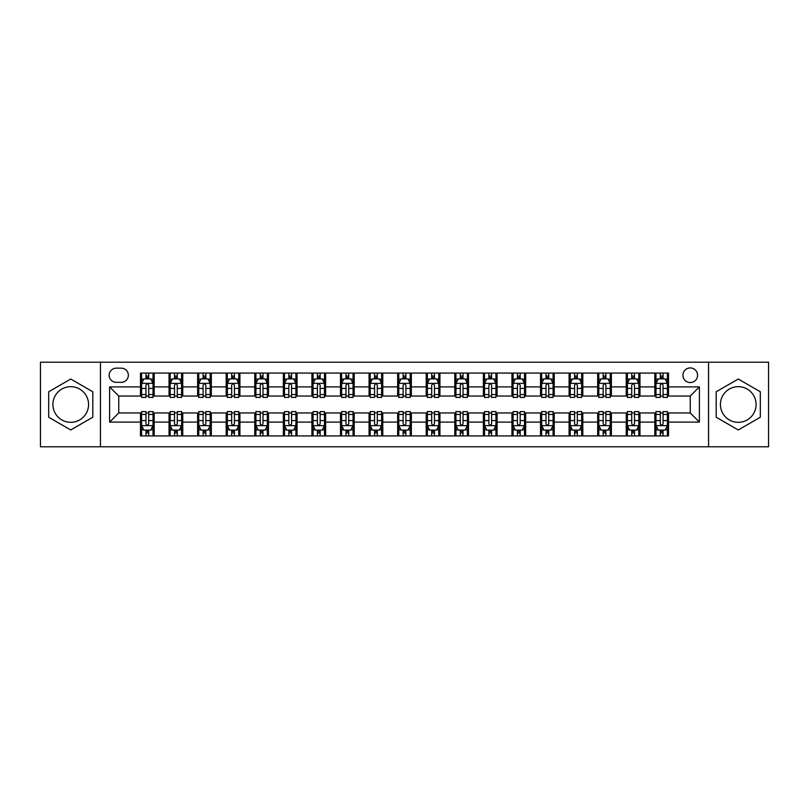 <?xml version="1.0" encoding="UTF-8"?>
<svg xmlns="http://www.w3.org/2000/svg" width="809" height="809" viewBox="0 0 809 809"><rect width="100%" height="100%" fill="white"/><g stroke="black" fill="none" stroke-linecap="round" stroke-linejoin="round"><path stroke-width="1.21" d="M738.263 386.672A17.828 17.828 0 0 0 720.425 404.5A17.828 17.828 0 0 0 738.263 422.328A17.828 17.828 0 0 0 756.091 404.5A17.828 17.828 0 0 0 738.263 386.672M690.249 367.923A7.311 7.311 0 0 0 682.938 375.234A7.311 7.311 0 0 0 690.249 382.556A7.311 7.311 0 0 0 697.57 375.234A7.311 7.311 0 0 0 690.249 367.923M70.737 422.328A17.828 17.828 0 0 1 52.909 404.5A17.828 17.828 0 0 1 70.737 386.672A17.828 17.828 0 0 1 88.575 404.5A17.828 17.828 0 0 1 70.737 422.328M708.542 446.79L768.55 446.79L768.55 362.21L708.542 362.21L708.542 446.79L100.458 446.79L100.458 362.21L40.45 362.21L40.45 446.79L100.458 446.79M116.233 382.323L121.259 382.323A7.089 7.089 0 0 0 128.348 375.234A7.089 7.089 0 0 0 121.259 368.156L116.233 368.156A7.089 7.089 0 0 0 109.144 375.234A7.089 7.089 0 0 0 116.233 382.323M708.542 362.21L100.458 362.21M140.463 422.106L109.599 422.106L109.599 386.894L140.463 386.894L140.463 396.046L118.751 396.046L118.751 412.954L140.463 412.954L140.463 435.93L668.537 435.93L668.537 412.954L690.249 412.954L690.249 396.046L668.537 396.046L668.537 386.894L699.401 386.894L699.401 422.106L668.537 422.106M668.537 386.894L668.537 373.07L140.463 373.07L140.463 386.894M654.825 373.07L654.825 396.046L655.968 396.046M660.306 396.046L663.046 396.046M667.395 396.046L668.537 396.046M654.825 396.046L638.817 396.046M626.247 373.07L626.247 396.046L627.39 396.046M631.728 396.046L634.478 396.046M626.247 396.046L610.239 396.046M597.669 373.07L597.669 396.046L598.812 396.046M603.16 396.046L605.901 396.046M597.669 396.046L581.671 396.046M569.091 373.07L569.091 396.046L570.234 396.046M574.582 396.046L577.323 396.046M569.091 396.046L553.093 396.046M540.523 373.07L540.523 396.046L541.666 396.046M546.004 396.046L548.745 396.046M540.523 396.046L524.515 396.046M511.945 373.07L511.945 396.046L513.088 396.046M517.426 396.046L520.177 396.046M511.945 396.046L495.937 396.046M483.367 373.07L483.367 396.046L484.51 396.046M488.858 396.046L491.599 396.046M483.367 396.046L467.369 396.046M454.789 373.07L454.789 396.046L455.932 396.046M460.281 396.046L463.021 396.046M454.789 396.046L438.791 396.046M426.222 373.07L426.222 396.046L427.364 396.046M431.703 396.046L434.443 396.046M426.222 396.046L410.214 396.046M397.644 373.07L397.644 396.046L398.786 396.046M403.125 396.046L405.875 396.046M397.644 396.046L381.636 396.046M369.066 373.07L369.066 396.046L370.209 396.046M374.557 396.046L377.297 396.046M369.066 396.046L353.068 396.046M340.488 373.07L340.488 396.046L341.631 396.046M345.979 396.046L348.719 396.046M340.488 396.046L324.49 396.046M311.92 373.07L311.92 396.046L313.063 396.046M317.401 396.046L320.142 396.046M311.92 396.046L295.912 396.046M283.342 373.07L283.342 396.046L284.485 396.046M288.823 396.046L291.574 396.046M283.342 396.046L267.334 396.046M254.764 373.07L254.764 396.046L255.907 396.046M260.255 396.046L262.996 396.046M254.764 396.046L238.766 396.046M226.186 373.07L226.186 396.046L227.329 396.046M231.677 396.046L234.418 396.046M226.186 396.046L210.188 396.046M197.618 373.07L197.618 396.046L198.761 396.046M203.099 396.046L205.84 396.046M197.618 396.046L181.61 396.046M169.041 373.07L169.041 396.046L170.183 396.046M174.522 396.046L177.272 396.046M169.041 396.046L153.032 396.046M140.463 396.046L141.605 396.046M145.954 396.046L148.694 396.046M140.463 412.954L141.605 412.954M145.954 412.954L148.694 412.954M153.032 412.954L154.175 412.954L154.175 435.93M170.183 412.954L154.175 412.954M174.522 412.954L177.272 412.954M181.61 412.954L182.753 412.954L182.753 435.93M198.761 412.954L182.753 412.954M203.099 412.954L205.84 412.954M210.188 412.954L211.331 412.954L211.331 435.93M227.329 412.954L211.331 412.954M231.677 412.954L234.418 412.954M238.766 412.954L239.909 412.954L239.909 435.93M255.907 412.954L239.909 412.954M260.255 412.954L262.996 412.954M267.334 412.954L268.477 412.954L268.477 435.93M284.485 412.954L268.477 412.954M288.823 412.954L291.574 412.954M295.912 412.954L297.055 412.954L297.055 435.93M313.063 412.954L297.055 412.954M317.401 412.954L320.142 412.954M324.49 412.954L325.633 412.954L325.633 435.93M341.631 412.954L325.633 412.954M345.979 412.954L348.719 412.954M353.068 412.954L354.211 412.954L354.211 435.93M370.209 412.954L354.211 412.954M374.557 412.954L377.297 412.954M381.636 412.954L382.778 412.954L382.778 435.93M398.786 412.954L382.778 412.954M403.125 412.954L405.875 412.954M410.214 412.954L411.356 412.954L411.356 435.93M427.364 412.954L411.356 412.954M431.703 412.954L434.443 412.954M438.791 412.954L439.934 412.954L439.934 435.93M455.932 412.954L439.934 412.954M460.281 412.954L463.021 412.954M467.369 412.954L468.512 412.954L468.512 435.93M484.51 412.954L468.512 412.954M488.858 412.954L491.599 412.954M495.937 412.954L497.08 412.954L497.08 435.93M513.088 412.954L497.08 412.954M517.426 412.954L520.177 412.954M524.515 412.954L525.658 412.954L525.658 435.93M541.666 412.954L525.658 412.954M546.004 412.954L548.745 412.954M553.093 412.954L554.236 412.954L554.236 435.93M570.234 412.954L554.236 412.954M574.582 412.954L577.323 412.954M581.671 412.954L582.814 412.954L582.814 435.93M598.812 412.954L582.814 412.954M603.16 412.954L605.901 412.954M610.239 412.954L611.382 412.954L611.382 435.93M627.39 412.954L611.382 412.954M631.728 412.954L634.478 412.954M638.817 412.954L639.959 412.954L639.959 435.93M655.968 412.954L639.959 412.954M660.306 412.954L663.046 412.954M667.395 412.954L668.537 412.954M154.175 373.07L154.175 396.046M140.463 378.784L141.605 378.784M145.954 378.784L148.694 378.784M153.032 378.784L154.175 378.784M140.463 430.216L141.605 430.216M145.954 430.216L148.694 430.216M153.032 430.216L154.175 430.216M169.041 412.954L169.041 435.93M182.753 373.07L182.753 396.046M169.041 378.784L170.183 378.784M174.522 378.784L177.272 378.784M181.61 378.784L182.753 378.784M169.041 430.216L170.183 430.216M174.522 430.216L177.272 430.216M181.61 430.216L182.753 430.216M197.618 412.954L197.618 435.93M197.618 430.216L198.761 430.216M203.099 430.216L205.84 430.216M210.188 430.216L211.331 430.216M211.331 373.07L211.331 396.046M197.618 378.784L198.761 378.784M203.099 378.784L205.84 378.784M210.188 378.784L211.331 378.784M226.186 412.954L226.186 435.93M226.186 430.216L227.329 430.216M231.677 430.216L234.418 430.216M238.766 430.216L239.909 430.216M239.909 373.07L239.909 396.046M226.186 378.784L227.329 378.784M231.677 378.784L234.418 378.784M238.766 378.784L239.909 378.784M254.764 412.954L254.764 435.93M254.764 430.216L255.907 430.216M260.255 430.216L262.996 430.216M267.334 430.216L268.477 430.216M268.477 373.07L268.477 396.046M254.764 378.784L255.907 378.784M260.255 378.784L262.996 378.784M267.334 378.784L268.477 378.784M283.342 412.954L283.342 435.93M283.342 430.216L284.485 430.216M288.823 430.216L291.574 430.216M295.912 430.216L297.055 430.216M297.055 373.07L297.055 396.046M283.342 378.784L284.485 378.784M288.823 378.784L291.574 378.784M295.912 378.784L297.055 378.784M311.92 412.954L311.92 435.93M311.92 430.216L313.063 430.216M317.401 430.216L320.142 430.216M324.49 430.216L325.633 430.216M325.633 373.07L325.633 396.046M311.92 378.784L313.063 378.784M317.401 378.784L320.142 378.784M324.49 378.784L325.633 378.784M340.488 412.954L340.488 435.93M340.488 430.216L341.631 430.216M345.979 430.216L348.719 430.216M353.068 430.216L354.211 430.216M354.211 373.07L354.211 396.046M340.488 378.784L341.631 378.784M345.979 378.784L348.719 378.784M353.068 378.784L354.211 378.784M369.066 412.954L369.066 435.93M369.066 430.216L370.209 430.216M374.557 430.216L377.297 430.216M381.636 430.216L382.778 430.216M382.778 373.07L382.778 396.046M369.066 378.784L370.209 378.784M374.557 378.784L377.297 378.784M381.636 378.784L382.778 378.784M397.644 412.954L397.644 435.93M397.644 430.216L398.786 430.216M403.125 430.216L405.875 430.216M410.214 430.216L411.356 430.216M411.356 373.07L411.356 396.046M397.644 378.784L398.786 378.784M403.125 378.784L405.875 378.784M410.214 378.784L411.356 378.784M426.222 412.954L426.222 435.93M426.222 430.216L427.364 430.216M431.703 430.216L434.443 430.216M438.791 430.216L439.934 430.216M439.934 373.07L439.934 396.046M426.222 378.784L427.364 378.784M431.703 378.784L434.443 378.784M438.791 378.784L439.934 378.784M454.789 412.954L454.789 435.93M454.789 430.216L455.932 430.216M460.281 430.216L463.021 430.216M467.369 430.216L468.512 430.216M468.512 373.07L468.512 396.046M454.789 378.784L455.932 378.784M460.281 378.784L463.021 378.784M467.369 378.784L468.512 378.784M483.367 412.954L483.367 435.93M483.367 430.216L484.51 430.216M488.858 430.216L491.599 430.216M495.937 430.216L497.08 430.216M497.08 373.07L497.08 396.046M483.367 378.784L484.51 378.784M488.858 378.784L491.599 378.784M495.937 378.784L497.08 378.784M511.945 412.954L511.945 435.93M511.945 430.216L513.088 430.216M517.426 430.216L520.177 430.216M524.515 430.216L525.658 430.216M525.658 373.07L525.658 396.046M511.945 378.784L513.088 378.784M517.426 378.784L520.177 378.784M524.515 378.784L525.658 378.784M540.523 412.954L540.523 435.93M540.523 430.216L541.666 430.216M546.004 430.216L548.745 430.216M553.093 430.216L554.236 430.216M554.236 373.07L554.236 396.046M540.523 378.784L541.666 378.784M546.004 378.784L548.745 378.784M553.093 378.784L554.236 378.784M569.091 412.954L569.091 435.93M569.091 430.216L570.234 430.216M574.582 430.216L577.323 430.216M581.671 430.216L582.814 430.216M582.814 373.07L582.814 396.046M569.091 378.784L570.234 378.784M574.582 378.784L577.323 378.784M581.671 378.784L582.814 378.784M597.669 412.954L597.669 435.93M597.669 430.216L598.812 430.216M603.16 430.216L605.901 430.216M610.239 430.216L611.382 430.216M611.382 373.07L611.382 396.046M597.669 378.784L598.812 378.784M603.16 378.784L605.901 378.784M610.239 378.784L611.382 378.784M626.247 412.954L626.247 435.93M626.247 430.216L627.39 430.216M631.728 430.216L634.478 430.216M638.817 430.216L639.959 430.216M639.959 373.07L639.959 396.046M626.247 378.784L627.39 378.784M631.728 378.784L634.478 378.784M638.817 378.784L639.959 378.784M654.825 412.954L654.825 435.93M654.825 430.216L655.968 430.216M660.306 430.216L663.046 430.216M667.395 430.216L668.537 430.216M654.825 378.784L655.968 378.784M660.306 378.784L663.046 378.784M667.395 378.784L668.537 378.784M118.751 396.046L109.599 386.894M118.751 412.954L109.599 422.106M699.401 386.894L690.249 396.046M699.401 422.106L690.249 412.954M70.737 429.973L92.802 417.232L92.802 391.768L70.737 379.027L48.682 391.768L48.682 417.232L70.737 429.973M760.318 391.768L738.263 379.027L716.198 391.768L716.198 417.232L738.263 429.973L760.318 417.232L760.318 391.768M148.694 376.043L145.954 376.043M153.032 394.549L148.694 394.549L148.694 397.411L153.032 397.411L153.032 383.466L150.747 378.895L143.891 378.895L141.605 383.466L141.605 397.411L145.954 397.411L145.954 394.549L141.605 394.549M141.605 383.466L141.605 373.07M153.032 383.466L153.032 373.07M145.954 378.895L145.954 373.07M148.694 373.07L148.694 378.895M148.694 394.549L148.694 385.185C147.784 383.426 146.864 383.426 145.954 385.185L145.954 394.549M145.954 432.957L148.694 432.957M141.605 414.451L145.954 414.451L145.954 411.589L141.605 411.589L141.605 425.534L143.891 430.105L150.747 430.105L153.032 425.534L153.032 411.589L148.694 411.589L148.694 414.451L153.032 414.451M153.032 425.534L153.032 435.93M141.605 425.534L141.605 435.93M148.694 430.105L148.694 435.93M145.954 435.93L145.954 430.105M145.954 414.451L145.954 423.815C146.864 425.574 147.774 425.574 148.694 423.815L148.694 414.451M177.272 376.043L174.522 376.043M181.61 394.549L177.272 394.549L177.272 397.411L181.61 397.411L181.61 383.466L179.325 378.895L172.469 378.895L170.183 383.466L170.183 397.411L174.522 397.411L174.522 394.549L170.183 394.549M170.183 383.466L170.183 373.07M181.61 383.466L181.61 373.07M174.522 378.895L174.522 373.07M177.272 373.07L177.272 378.895M177.272 394.549L177.272 385.185C176.352 383.426 175.442 383.426 174.522 385.185L174.522 394.549M205.84 376.043L203.099 376.043M210.188 394.549L205.84 394.549L205.84 397.411L210.188 397.411L210.188 383.466L207.903 378.895L201.047 378.895L198.761 383.466L198.761 397.411L203.099 397.411L203.099 394.549L198.761 394.549M198.761 383.466L198.761 373.07M210.188 383.466L210.188 373.07M203.099 378.895L203.099 373.07M205.84 373.07L205.84 378.895M205.84 394.549L205.84 385.185C204.93 383.426 204.02 383.426 203.099 385.185L203.099 394.549M234.418 376.043L231.677 376.043M238.766 394.549L234.418 394.549L234.418 397.411L238.766 397.411L238.766 383.466L236.481 378.895L229.614 378.895L227.329 383.466L227.329 397.411L231.677 397.411L231.677 394.549L227.329 394.549M227.329 383.466L227.329 373.07M238.766 383.466L238.766 373.07M231.677 378.895L231.677 373.07M234.418 373.07L234.418 378.895M234.418 394.549L234.418 385.185C233.508 383.426 232.588 383.426 231.677 385.185L231.677 394.549M174.522 432.957L177.272 432.957M170.183 414.451L174.522 414.451L174.522 411.589L170.183 411.589L170.183 425.534L172.469 430.105L179.325 430.105L181.61 425.534L181.61 411.589L177.272 411.589L177.272 414.451L181.61 414.451M181.61 425.534L181.61 435.93M170.183 425.534L170.183 435.93M177.272 430.105L177.272 435.93M174.522 435.93L174.522 430.105M174.522 414.451L174.522 423.815C175.442 425.574 176.352 425.574 177.272 423.815L177.272 414.451M203.099 432.957L205.84 432.957M198.761 414.451L203.099 414.451L203.099 411.589L198.761 411.589L198.761 425.534L201.047 430.105L207.903 430.105L210.188 425.534L210.188 411.589L205.84 411.589L205.84 414.451L210.188 414.451M210.188 425.534L210.188 435.93M198.761 425.534L198.761 435.93M205.84 430.105L205.84 435.93M203.099 435.93L203.099 430.105M203.099 414.451L203.099 423.815C204.01 425.574 204.93 425.574 205.84 423.815L205.84 414.451M231.677 432.957L234.418 432.957M227.329 414.451L231.677 414.451L231.677 411.589L227.329 411.589L227.329 425.534L229.614 430.105L236.481 430.105L238.766 425.534L238.766 411.589L234.418 411.589L234.418 414.451L238.766 414.451M238.766 425.534L238.766 435.93M227.329 425.534L227.329 435.93M234.418 430.105L234.418 435.93M231.677 435.93L231.677 430.105M231.677 414.451L231.677 423.815C232.588 425.574 233.508 425.574 234.418 423.815L234.418 414.451M262.996 376.043L260.255 376.043M267.334 394.549L262.996 394.549L262.996 397.411L267.334 397.411L267.334 383.466L265.049 378.895L258.192 378.895L255.907 383.466L255.907 397.411L260.255 397.411L260.255 394.549L255.907 394.549M255.907 383.466L255.907 373.07M267.334 383.466L267.334 373.07M260.255 378.895L260.255 373.07M262.996 373.07L262.996 378.895M262.996 394.549L262.996 385.185C262.086 383.426 261.165 383.426 260.255 385.185L260.255 394.549M260.255 432.957L262.996 432.957M255.907 414.451L260.255 414.451L260.255 411.589L255.907 411.589L255.907 425.534L258.192 430.105L265.049 430.105L267.334 425.534L267.334 411.589L262.996 411.589L262.996 414.451L267.334 414.451M267.334 425.534L267.334 435.93M255.907 425.534L255.907 435.93M262.996 430.105L262.996 435.93M260.255 435.93L260.255 430.105M260.255 414.451L260.255 423.815C261.165 425.574 262.076 425.574 262.996 423.815L262.996 414.451M291.574 376.043L288.823 376.043M295.912 394.549L291.574 394.549L291.574 397.411L295.912 397.411L295.912 383.466L293.627 378.895L286.77 378.895L284.485 383.466L284.485 397.411L288.823 397.411L288.823 394.549L284.485 394.549M284.485 383.466L284.485 373.07M295.912 383.466L295.912 373.07M288.823 378.895L288.823 373.07M291.574 373.07L291.574 378.895M291.574 394.549L291.574 385.185C290.653 383.426 289.743 383.426 288.823 385.185L288.823 394.549M320.142 376.043L317.401 376.043M324.49 394.549L320.142 394.549L320.142 397.411L324.49 397.411L324.49 383.466L322.204 378.895L315.348 378.895L313.063 383.466L313.063 397.411L317.401 397.411L317.401 394.549L313.063 394.549M313.063 383.466L313.063 373.07M324.49 383.466L324.49 373.07M317.401 378.895L317.401 373.07M320.142 373.07L320.142 378.895M320.142 394.549L320.142 385.185C319.231 383.426 318.321 383.426 317.401 385.185L317.401 394.549M348.719 376.043L345.979 376.043M353.068 394.549L348.719 394.549L348.719 397.411L353.068 397.411L353.068 383.466L350.782 378.895L343.916 378.895L341.631 383.466L341.631 397.411L345.979 397.411L345.979 394.549L341.631 394.549M341.631 383.466L341.631 373.07M353.068 383.466L353.068 373.07M345.979 378.895L345.979 373.07M348.719 373.07L348.719 378.895M348.719 394.549L348.719 385.185C347.809 383.426 346.889 383.426 345.979 385.185L345.979 394.549M377.297 376.043L374.557 376.043M381.636 394.549L377.297 394.549L377.297 397.411L381.636 397.411L381.636 383.466L379.35 378.895L372.494 378.895L370.209 383.466L370.209 397.411L374.557 397.411L374.557 394.549L370.209 394.549M370.209 383.466L370.209 373.07M381.636 383.466L381.636 373.07M374.557 378.895L374.557 373.07M377.297 373.07L377.297 378.895M377.297 394.549L377.297 385.185C376.387 383.426 375.467 383.426 374.557 385.185L374.557 394.549M405.875 376.043L403.125 376.043M410.214 394.549L405.875 394.549L405.875 397.411L410.214 397.411L410.214 383.466L407.928 378.895L401.072 378.895L398.786 383.466L398.786 397.411L403.125 397.411L403.125 394.549L398.786 394.549M398.786 383.466L398.786 373.07M410.214 383.466L410.214 373.07M403.125 378.895L403.125 373.07M405.875 373.07L405.875 378.895M405.875 394.549L405.875 385.185C404.955 383.426 404.045 383.426 403.125 385.185L403.125 394.549M288.823 432.957L291.574 432.957M284.485 414.451L288.823 414.451L288.823 411.589L284.485 411.589L284.485 425.534L286.77 430.105L293.627 430.105L295.912 425.534L295.912 411.589L291.574 411.589L291.574 414.451L295.912 414.451M295.912 425.534L295.912 435.93M284.485 425.534L284.485 435.93M291.574 430.105L291.574 435.93M288.823 435.93L288.823 430.105M288.823 414.451L288.823 423.815C289.743 425.574 290.653 425.574 291.574 423.815L291.574 414.451M317.401 432.957L320.142 432.957M313.063 414.451L317.401 414.451L317.401 411.589L313.063 411.589L313.063 425.534L315.348 430.105L322.204 430.105L324.49 425.534L324.49 411.589L320.142 411.589L320.142 414.451L324.49 414.451M324.49 425.534L324.49 435.93M313.063 425.534L313.063 435.93M320.142 430.105L320.142 435.93M317.401 435.93L317.401 430.105M317.401 414.451L317.401 423.815C318.311 425.574 319.231 425.574 320.142 423.815L320.142 414.451M345.979 432.957L348.719 432.957M341.631 414.451L345.979 414.451L345.979 411.589L341.631 411.589L341.631 425.534L343.916 430.105L350.782 430.105L353.068 425.534L353.068 411.589L348.719 411.589L348.719 414.451L353.068 414.451M353.068 425.534L353.068 435.93M341.631 425.534L341.631 435.93M348.719 430.105L348.719 435.93M345.979 435.93L345.979 430.105M345.979 414.451L345.979 423.815C346.889 425.574 347.809 425.574 348.719 423.815L348.719 414.451M374.557 432.957L377.297 432.957M370.209 414.451L374.557 414.451L374.557 411.589L370.209 411.589L370.209 425.534L372.494 430.105L379.35 430.105L381.636 425.534L381.636 411.589L377.297 411.589L377.297 414.451L381.636 414.451M381.636 425.534L381.636 435.93M370.209 425.534L370.209 435.93M377.297 430.105L377.297 435.93M374.557 435.93L374.557 430.105M374.557 414.451L374.557 423.815C375.467 425.574 376.377 425.574 377.297 423.815L377.297 414.451M403.125 432.957L405.875 432.957M398.786 414.451L403.125 414.451L403.125 411.589L398.786 411.589L398.786 425.534L401.072 430.105L407.928 430.105L410.214 425.534L410.214 411.589L405.875 411.589L405.875 414.451L410.214 414.451M410.214 425.534L410.214 435.93M398.786 425.534L398.786 435.93M405.875 430.105L405.875 435.93M403.125 435.93L403.125 430.105M403.125 414.451L403.125 423.815C404.045 425.574 404.955 425.574 405.875 423.815L405.875 414.451M434.443 376.043L431.703 376.043M438.791 394.549L434.443 394.549L434.443 397.411L438.791 397.411L438.791 383.466L436.506 378.895L429.65 378.895L427.364 383.466L427.364 397.411L431.703 397.411L431.703 394.549L427.364 394.549M427.364 383.466L427.364 373.07M438.791 383.466L438.791 373.07M431.703 378.895L431.703 373.07M434.443 373.07L434.443 378.895M434.443 394.549L434.443 385.185C433.533 383.426 432.623 383.426 431.703 385.185L431.703 394.549M431.703 432.957L434.443 432.957M427.364 414.451L431.703 414.451L431.703 411.589L427.364 411.589L427.364 425.534L429.65 430.105L436.506 430.105L438.791 425.534L438.791 411.589L434.443 411.589L434.443 414.451L438.791 414.451M438.791 425.534L438.791 435.93M427.364 425.534L427.364 435.93M434.443 430.105L434.443 435.93M431.703 435.93L431.703 430.105M431.703 414.451L431.703 423.815C432.613 425.574 433.533 425.574 434.443 423.815L434.443 414.451M463.021 376.043L460.281 376.043M467.369 394.549L463.021 394.549L463.021 397.411L467.369 397.411L467.369 383.466L465.084 378.895L458.218 378.895L455.932 383.466L455.932 397.411L460.281 397.411L460.281 394.549L455.932 394.549M455.932 383.466L455.932 373.07M467.369 383.466L467.369 373.07M460.281 378.895L460.281 373.07M463.021 373.07L463.021 378.895M463.021 394.549L463.021 385.185C462.111 383.426 461.191 383.426 460.281 385.185L460.281 394.549M460.281 432.957L463.021 432.957M455.932 414.451L460.281 414.451L460.281 411.589L455.932 411.589L455.932 425.534L458.218 430.105L465.084 430.105L467.369 425.534L467.369 411.589L463.021 411.589L463.021 414.451L467.369 414.451M467.369 425.534L467.369 435.93M455.932 425.534L455.932 435.93M463.021 430.105L463.021 435.93M460.281 435.93L460.281 430.105M460.281 414.451L460.281 423.815C461.191 425.574 462.111 425.574 463.021 423.815L463.021 414.451M491.599 376.043L488.858 376.043M495.937 394.549L491.599 394.549L491.599 397.411L495.937 397.411L495.937 383.466L493.652 378.895L486.796 378.895L484.51 383.466L484.51 397.411L488.858 397.411L488.858 394.549L484.51 394.549M484.51 383.466L484.51 373.07M495.937 383.466L495.937 373.07M488.858 378.895L488.858 373.07M491.599 373.07L491.599 378.895M491.599 394.549L491.599 385.185C490.689 383.426 489.769 383.426 488.858 385.185L488.858 394.549M488.858 432.957L491.599 432.957M484.51 414.451L488.858 414.451L488.858 411.589L484.51 411.589L484.51 425.534L486.796 430.105L493.652 430.105L495.937 425.534L495.937 411.589L491.599 411.589L491.599 414.451L495.937 414.451M495.937 425.534L495.937 435.93M484.51 425.534L484.51 435.93M491.599 430.105L491.599 435.93M488.858 435.93L488.858 430.105M488.858 414.451L488.858 423.815C489.769 425.574 490.679 425.574 491.599 423.815L491.599 414.451M520.177 376.043L517.426 376.043M524.515 394.549L520.177 394.549L520.177 397.411L524.515 397.411L524.515 383.466L522.23 378.895L515.373 378.895L513.088 383.466L513.088 397.411L517.426 397.411L517.426 394.549L513.088 394.549M513.088 383.466L513.088 373.07M524.515 383.466L524.515 373.07M517.426 378.895L517.426 373.07M520.177 373.07L520.177 378.895M520.177 394.549L520.177 385.185C519.257 383.426 518.347 383.426 517.426 385.185L517.426 394.549M517.426 432.957L520.177 432.957M513.088 414.451L517.426 414.451L517.426 411.589L513.088 411.589L513.088 425.534L515.373 430.105L522.23 430.105L524.515 425.534L524.515 411.589L520.177 411.589L520.177 414.451L524.515 414.451M524.515 425.534L524.515 435.93M513.088 425.534L513.088 435.93M520.177 430.105L520.177 435.93M517.426 435.93L517.426 430.105M517.426 414.451L517.426 423.815C518.347 425.574 519.257 425.574 520.177 423.815L520.177 414.451M548.745 376.043L546.004 376.043M553.093 394.549L548.745 394.549L548.745 397.411L553.093 397.411L553.093 383.466L550.808 378.895L543.951 378.895L541.666 383.466L541.666 397.411L546.004 397.411L546.004 394.549L541.666 394.549M541.666 383.466L541.666 373.07M553.093 383.466L553.093 373.07M546.004 378.895L546.004 373.07M548.745 373.07L548.745 378.895M548.745 394.549L548.745 385.185C547.835 383.426 546.924 383.426 546.004 385.185L546.004 394.549M546.004 432.957L548.745 432.957M541.666 414.451L546.004 414.451L546.004 411.589L541.666 411.589L541.666 425.534L543.951 430.105L550.808 430.105L553.093 425.534L553.093 411.589L548.745 411.589L548.745 414.451L553.093 414.451M553.093 425.534L553.093 435.93M541.666 425.534L541.666 435.93M548.745 430.105L548.745 435.93M546.004 435.93L546.004 430.105M546.004 414.451L546.004 423.815C546.914 425.574 547.835 425.574 548.745 423.815L548.745 414.451M577.323 376.043L574.582 376.043M581.671 394.549L577.323 394.549L577.323 397.411L581.671 397.411L581.671 383.466L579.386 378.895L572.519 378.895L570.234 383.466L570.234 397.411L574.582 397.411L574.582 394.549L570.234 394.549M570.234 383.466L570.234 373.07M581.671 383.466L581.671 373.07M574.582 378.895L574.582 373.07M577.323 373.07L577.323 378.895M577.323 394.549L577.323 385.185C576.413 383.426 575.492 383.426 574.582 385.185L574.582 394.549M574.582 432.957L577.323 432.957M570.234 414.451L574.582 414.451L574.582 411.589L570.234 411.589L570.234 425.534L572.519 430.105L579.386 430.105L581.671 425.534L581.671 411.589L577.323 411.589L577.323 414.451L581.671 414.451M581.671 425.534L581.671 435.93M570.234 425.534L570.234 435.93M577.323 430.105L577.323 435.93M574.582 435.93L574.582 430.105M574.582 414.451L574.582 423.815C575.492 425.574 576.413 425.574 577.323 423.815L577.323 414.451M605.901 376.043L603.16 376.043M610.239 394.549L605.901 394.549L605.901 397.411L610.239 397.411L610.239 383.466L607.953 378.895L601.097 378.895L598.812 383.466L598.812 397.411L603.16 397.411L603.16 394.549L598.812 394.549M598.812 383.466L598.812 373.07M610.239 383.466L610.239 373.07M603.16 378.895L603.16 373.07M605.901 373.07L605.901 378.895M605.901 394.549L605.901 385.185C604.99 383.426 604.07 383.426 603.16 385.185L603.16 394.549M634.478 376.043L631.728 376.043M638.817 394.549L634.478 394.549L634.478 397.411L638.817 397.411L638.817 383.466L636.531 378.895L629.675 378.895L627.39 383.466L627.39 397.411L631.728 397.411L631.728 394.549L627.39 394.549M627.39 383.466L627.39 373.07M638.817 383.466L638.817 373.07M631.728 378.895L631.728 373.07M634.478 373.07L634.478 378.895M634.478 394.549L634.478 385.185C633.558 383.426 632.648 383.426 631.728 385.185L631.728 394.549M663.046 376.043L660.306 376.043M667.395 394.549L663.046 394.549L663.046 397.411L667.395 397.411L667.395 383.466L665.109 378.895L658.253 378.895L655.968 383.466L655.968 397.411L660.306 397.411L660.306 394.549L655.968 394.549M655.968 383.466L655.968 373.07M667.395 383.466L667.395 373.07M660.306 378.895L660.306 373.07M663.046 373.07L663.046 378.895M663.046 394.549L663.046 385.185C662.136 383.426 661.226 383.426 660.306 385.185L660.306 394.549M603.16 432.957L605.901 432.957M598.812 414.451L603.16 414.451L603.16 411.589L598.812 411.589L598.812 425.534L601.097 430.105L607.953 430.105L610.239 425.534L610.239 411.589L605.901 411.589L605.901 414.451L610.239 414.451M610.239 425.534L610.239 435.93M598.812 425.534L598.812 435.93M605.901 430.105L605.901 435.93M603.16 435.93L603.16 430.105M603.16 414.451L603.16 423.815C604.07 425.574 604.98 425.574 605.901 423.815L605.901 414.451M631.728 432.957L634.478 432.957M627.39 414.451L631.728 414.451L631.728 411.589L627.39 411.589L627.39 425.534L629.675 430.105L636.531 430.105L638.817 425.534L638.817 411.589L634.478 411.589L634.478 414.451L638.817 414.451M638.817 425.534L638.817 435.93M627.39 425.534L627.39 435.93M634.478 430.105L634.478 435.93M631.728 435.93L631.728 430.105M631.728 414.451L631.728 423.815C632.648 425.574 633.558 425.574 634.478 423.815L634.478 414.451M660.306 432.957L663.046 432.957M655.968 414.451L660.306 414.451L660.306 411.589L655.968 411.589L655.968 425.534L658.253 430.105L665.109 430.105L667.395 425.534L667.395 411.589L663.046 411.589L663.046 414.451L667.395 414.451M667.395 425.534L667.395 435.93M655.968 425.534L655.968 435.93M663.046 430.105L663.046 435.93M660.306 435.93L660.306 430.105M660.306 414.451L660.306 423.815C661.216 425.574 662.136 425.574 663.046 423.815L663.046 414.451M169.041 422.106L154.175 422.106M169.041 386.894L154.175 386.894M197.618 386.894L182.753 386.894M197.618 422.106L182.753 422.106M226.186 386.894L211.331 386.894M226.186 422.106L211.331 422.106M254.764 386.894L239.909 386.894M254.764 422.106L239.909 422.106M283.342 386.894L268.477 386.894M283.342 422.106L268.477 422.106M311.92 386.894L297.055 386.894M311.92 422.106L297.055 422.106M340.488 386.894L325.633 386.894M340.488 422.106L325.633 422.106M369.066 386.894L354.211 386.894M369.066 422.106L354.211 422.106M397.644 386.894L382.778 386.894M397.644 422.106L382.778 422.106M426.222 386.894L411.356 386.894M426.222 422.106L411.356 422.106M454.789 386.894L439.934 386.894M454.789 422.106L439.934 422.106M483.367 386.894L468.512 386.894M483.367 422.106L468.512 422.106M511.945 386.894L497.08 386.894M511.945 422.106L497.08 422.106M540.523 386.894L525.658 386.894M540.523 422.106L525.658 422.106M569.091 386.894L554.236 386.894M569.091 422.106L554.236 422.106M597.669 386.894L582.814 386.894M597.669 422.106L582.814 422.106M626.247 386.894L611.382 386.894M626.247 422.106L611.382 422.106M654.825 386.894L639.959 386.894M654.825 422.106L639.959 422.106M152.982 383.355L141.666 383.355M141.605 379.168L143.759 379.168M150.889 379.168L153.032 379.168M145.954 388.421L141.605 388.421M153.032 388.421L148.694 388.421M148.694 377.49L145.954 377.49M141.666 425.645L152.982 425.645M153.032 429.832L150.889 429.832M143.759 429.832L141.605 429.832M148.694 420.579L153.032 420.579M141.605 420.579L145.954 420.579M145.954 431.51L148.694 431.51M181.56 383.355L170.244 383.355M170.183 379.168L172.327 379.168M179.467 379.168L181.61 379.168M174.522 388.421L170.183 388.421M181.61 388.421L177.272 388.421M177.272 377.49L174.522 377.49M210.128 383.355L198.812 383.355M198.761 379.168L200.905 379.168M208.034 379.168L210.188 379.168M203.099 388.421L198.761 388.421M210.188 388.421L205.84 388.421M205.84 377.49L203.099 377.49M238.706 383.355L227.39 383.355M227.329 379.168L229.483 379.168M236.612 379.168L238.766 379.168M231.677 388.421L227.329 388.421M238.766 388.421L234.418 388.421M234.418 377.49L231.677 377.49M170.244 425.645L181.56 425.645M181.61 429.832L179.467 429.832M172.327 429.832L170.183 429.832M177.272 420.579L181.61 420.579M170.183 420.579L174.522 420.579M174.522 431.51L177.272 431.51M198.812 425.645L210.128 425.645M210.188 429.832L208.034 429.832M200.905 429.832L198.761 429.832M205.84 420.579L210.188 420.579M198.761 420.579L203.099 420.579M203.099 431.51L205.84 431.51M227.39 425.645L238.706 425.645M238.766 429.832L236.612 429.832M229.483 429.832L227.329 429.832M234.418 420.579L238.766 420.579M227.329 420.579L231.677 420.579M231.677 431.51L234.418 431.51M267.283 383.355L255.968 383.355M255.907 379.168L258.061 379.168M265.19 379.168L267.334 379.168M260.255 388.421L255.907 388.421M267.334 388.421L262.996 388.421M262.996 377.49L260.255 377.49M255.968 425.645L267.283 425.645M267.334 429.832L265.19 429.832M258.061 429.832L255.907 429.832M262.996 420.579L267.334 420.579M255.907 420.579L260.255 420.579M260.255 431.51L262.996 431.51M295.861 383.355L284.546 383.355M284.485 379.168L286.629 379.168M293.768 379.168L295.912 379.168M288.823 388.421L284.485 388.421M295.912 388.421L291.574 388.421M291.574 377.49L288.823 377.49M324.429 383.355L313.113 383.355M313.063 379.168L315.207 379.168M322.336 379.168L324.49 379.168M317.401 388.421L313.063 388.421M324.49 388.421L320.142 388.421M320.142 377.49L317.401 377.49M353.007 383.355L341.691 383.355M341.631 379.168L343.785 379.168M350.914 379.168L353.068 379.168M345.979 388.421L341.631 388.421M353.068 388.421L348.719 388.421M348.719 377.49L345.979 377.49M381.585 383.355L370.269 383.355M370.209 379.168L372.362 379.168M379.492 379.168L381.636 379.168M374.557 388.421L370.209 388.421M381.636 388.421L377.297 388.421M377.297 377.49L374.557 377.49M410.153 383.355L398.847 383.355M398.786 379.168L400.93 379.168M408.07 379.168L410.214 379.168M403.125 388.421L398.786 388.421M410.214 388.421L405.875 388.421M405.875 377.49L403.125 377.49M284.546 425.645L295.861 425.645M295.912 429.832L293.768 429.832M286.629 429.832L284.485 429.832M291.574 420.579L295.912 420.579M284.485 420.579L288.823 420.579M288.823 431.51L291.574 431.51M313.113 425.645L324.429 425.645M324.49 429.832L322.336 429.832M315.207 429.832L313.063 429.832M320.142 420.579L324.49 420.579M313.063 420.579L317.401 420.579M317.401 431.51L320.142 431.51M341.691 425.645L353.007 425.645M353.068 429.832L350.914 429.832M343.785 429.832L341.631 429.832M348.719 420.579L353.068 420.579M341.631 420.579L345.979 420.579M345.979 431.51L348.719 431.51M370.269 425.645L381.585 425.645M381.636 429.832L379.492 429.832M372.362 429.832L370.209 429.832M377.297 420.579L381.636 420.579M370.209 420.579L374.557 420.579M374.557 431.51L377.297 431.51M398.847 425.645L410.153 425.645M410.214 429.832L408.07 429.832M400.93 429.832L398.786 429.832M405.875 420.579L410.214 420.579M398.786 420.579L403.125 420.579M403.125 431.51L405.875 431.51M438.731 383.355L427.415 383.355M427.364 379.168L429.508 379.168M436.638 379.168L438.791 379.168M431.703 388.421L427.364 388.421M438.791 388.421L434.443 388.421M434.443 377.49L431.703 377.49M427.415 425.645L438.731 425.645M438.791 429.832L436.638 429.832M429.508 429.832L427.364 429.832M434.443 420.579L438.791 420.579M427.364 420.579L431.703 420.579M431.703 431.51L434.443 431.51M467.309 383.355L455.993 383.355M455.932 379.168L458.086 379.168M465.215 379.168L467.369 379.168M460.281 388.421L455.932 388.421M467.369 388.421L463.021 388.421M463.021 377.49L460.281 377.49M455.993 425.645L467.309 425.645M467.369 429.832L465.215 429.832M458.086 429.832L455.932 429.832M463.021 420.579L467.369 420.579M455.932 420.579L460.281 420.579M460.281 431.51L463.021 431.51M495.887 383.355L484.571 383.355M484.51 379.168L486.664 379.168M493.793 379.168L495.937 379.168M488.858 388.421L484.51 388.421M495.937 388.421L491.599 388.421M491.599 377.49L488.858 377.49M484.571 425.645L495.887 425.645M495.937 429.832L493.793 429.832M486.664 429.832L484.51 429.832M491.599 420.579L495.937 420.579M484.51 420.579L488.858 420.579M488.858 431.51L491.599 431.51M524.454 383.355L513.139 383.355M513.088 379.168L515.232 379.168M522.371 379.168L524.515 379.168M517.426 388.421L513.088 388.421M524.515 388.421L520.177 388.421M520.177 377.49L517.426 377.49M513.139 425.645L524.454 425.645M524.515 429.832L522.371 429.832M515.232 429.832L513.088 429.832M520.177 420.579L524.515 420.579M513.088 420.579L517.426 420.579M517.426 431.51L520.177 431.51M553.032 383.355L541.717 383.355M541.666 379.168L543.81 379.168M550.939 379.168L553.093 379.168M546.004 388.421L541.666 388.421M553.093 388.421L548.745 388.421M548.745 377.49L546.004 377.49M541.717 425.645L553.032 425.645M553.093 429.832L550.939 429.832M543.81 429.832L541.666 429.832M548.745 420.579L553.093 420.579M541.666 420.579L546.004 420.579M546.004 431.51L548.745 431.51M581.61 383.355L570.294 383.355M570.234 379.168L572.388 379.168M579.517 379.168L581.671 379.168M574.582 388.421L570.234 388.421M581.671 388.421L577.323 388.421M577.323 377.49L574.582 377.49M570.294 425.645L581.61 425.645M581.671 429.832L579.517 429.832M572.388 429.832L570.234 429.832M577.323 420.579L581.671 420.579M570.234 420.579L574.582 420.579M574.582 431.51L577.323 431.51M610.188 383.355L598.872 383.355M598.812 379.168L600.966 379.168M608.095 379.168L610.239 379.168M603.16 388.421L598.812 388.421M610.239 388.421L605.901 388.421M605.901 377.49L603.16 377.49M638.756 383.355L627.44 383.355M627.39 379.168L629.533 379.168M636.673 379.168L638.817 379.168M631.728 388.421L627.39 388.421M638.817 388.421L634.478 388.421M634.478 377.49L631.728 377.49M667.334 383.355L656.018 383.355M655.968 379.168L658.111 379.168M665.241 379.168L667.395 379.168M660.306 388.421L655.968 388.421M667.395 388.421L663.046 388.421M663.046 377.49L660.306 377.49M598.872 425.645L610.188 425.645M610.239 429.832L608.095 429.832M600.966 429.832L598.812 429.832M605.901 420.579L610.239 420.579M598.812 420.579L603.16 420.579M603.16 431.51L605.901 431.51M627.44 425.645L638.756 425.645M638.817 429.832L636.673 429.832M629.533 429.832L627.39 429.832M634.478 420.579L638.817 420.579M627.39 420.579L631.728 420.579M631.728 431.51L634.478 431.51M656.018 425.645L667.334 425.645M667.395 429.832L665.241 429.832M658.111 429.832L655.968 429.832M663.046 420.579L667.395 420.579M655.968 420.579L660.306 420.579M660.306 431.51L663.046 431.51"/></g></svg>
